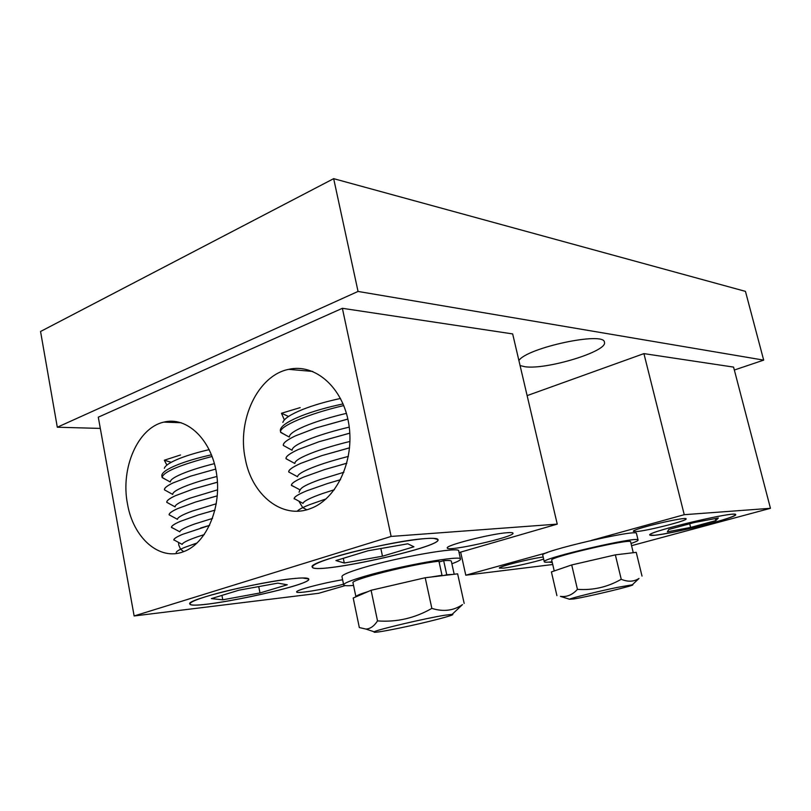 <?xml version="1.0" encoding="UTF-8"?>
<svg xmlns="http://www.w3.org/2000/svg" width="811" height="811" viewBox="0 0 811 811"><rect width="100%" height="100%" fill="white"/><g stroke="black" fill="none" stroke-linecap="round" stroke-linejoin="round"><path stroke-width="1.22" d="M358.046 291.443L333.666 178.663L745.451 291.372L763.678 360.125L358.046 291.443L57.307 427.225L40.55 331.486L333.666 178.663M734.34 370.019L763.678 360.125M520.084 365.579L524.981 366.734C546.523 369.998 608.108 351.264 604.418 342.252C604.712 331.162 526.917 347.716 518.898 360.51M100.311 428.411L57.307 427.225M342.617 579.774C323.194 582.835 295.194 590.286 296.644 591.959C296.319 594.078 324.887 589.283 343.529 584.173M507.341 532.695C490.939 533.719 444.793 545.519 447.287 547.993C446.962 552.2 515.127 536.821 513.008 533.162C512.836 532.574 510.95 532.422 507.341 532.695M424.934 538.616C391.672 540.684 307.227 562.084 312.225 566.98C312.59 575.475 441.762 547.354 438.041 539.68C437.676 538.342 433.307 537.987 424.934 538.616M292.599 578.669C258.8 581.872 185.739 599.866 189.794 603.871C190.048 611.159 312.367 585.501 308.758 579.074C308.362 577.736 302.969 577.604 292.599 578.669M134.139 615.965L391.125 536.436L342.374 308.302L98.283 417.178L134.139 615.965L318.632 593.297L345.192 585.593M459.067 552.585L557.248 524.119L512.664 333.919L342.374 308.302M391.125 536.436L557.248 524.119M245.287 458.844C251.805 495.095 282.319 519.689 310.431 508.588C336.727 499.201 354.843 460.263 348.781 423.93C343.043 387.496 315.023 363.125 288.665 369.35C257.807 375.412 236.883 420.078 245.287 458.844M127.479 503.884C133.085 537.703 159.301 561.212 183.438 551.723C206.329 543.674 222.001 507.463 216.507 473.381C211.296 439.217 186.652 416.175 163.812 422.125C137.779 427.782 120.373 468.18 127.479 503.884M178.542 542.407L178.785 545.093L180.559 549.229L183.661 551.642M299.857 489.803L299.087 492.247M298.843 501.117L302.736 507.635L306.761 509.764M180.529 454.981L164.309 460.232L166.904 465.098M164.309 460.232L171.233 462.29M300.171 407.619L281.468 413.275L284.347 419.926M281.468 413.275L288.564 416.438M297.333 511.183C298.701 509.561 302.756 507.392 309.508 504.695C302.675 507.422 298.6 509.582 297.282 511.183M294.16 498.877L294.15 498.572C294.383 496.788 298.56 494.213 306.68 490.837C298.053 494.416 293.866 497.072 294.15 498.806M340.549 479.696L327.573 483.508L340.539 479.717M303.851 477.02C295.265 480.72 291.119 483.498 291.423 485.373L291.413 485.231C291.463 483.315 295.61 480.578 303.851 477.02L324.674 469.549L346.824 463.243M295.275 487.32L291.443 485.444M346.834 463.203L324.674 469.549M301.043 463.253C292.487 467.055 288.381 469.974 288.716 471.992L288.706 471.951C288.554 469.883 292.67 466.984 301.043 463.253L321.795 455.63L349.571 447.854M349.571 447.804L321.795 455.63M290.46 461.114L286.019 458.722C285.665 456.512 289.74 453.45 298.235 449.537C289.72 453.45 285.644 456.492 286.009 458.661L290.186 460.972M286.019 458.722L294.859 463.486C294.657 460.83 301.084 457.029 314.161 452.072C324.359 448.321 336.291 444.773 349.946 441.458M349.805 433.135L318.916 441.762L349.805 433.186M349.247 427.133C334.761 430.56 322.119 434.301 311.333 438.366C298.377 443.384 291.98 447.307 292.142 450.146M318.916 441.762L298.235 449.537M347.858 419.044L316.057 427.944L347.868 419.094M316.057 427.944L295.437 435.872C287.094 439.826 283.039 442.948 283.292 445.259L283.323 445.432C282.938 443.07 286.982 439.886 295.437 435.872M292.072 450.247L283.323 445.432M282.857 422.44C284.043 418.669 290.642 414.35 302.665 409.464C313.37 405.247 325.981 401.577 340.508 398.454M285.725 435.142L280.636 432.182C278.508 426.616 307.947 413.894 343.763 405.571M343.083 403.908C327.066 407.284 313.178 411.268 301.398 415.871C287.418 421.527 280.393 426.383 280.322 430.428L280.636 432.182M282.116 433.206L283.87 434.138M346.429 413.367C331.932 416.773 319.291 420.554 308.515 424.7C295.792 429.739 289.426 433.763 289.426 436.764M348.375 456.411C336.433 459.452 325.971 462.594 317 465.828C304.074 470.613 297.596 474.242 297.566 476.726L288.706 471.951M343.884 472.255L319.848 479.636C307.075 484.238 300.557 487.705 300.283 490.026L291.413 485.231M306.68 490.837L327.573 483.508M334.365 489.732L322.707 493.483C310.086 497.924 303.527 501.218 303.03 503.388L294.15 498.572M309.508 504.695L326.144 498.866M382.478 556.214L413.914 546.786L407.821 543.796L368.042 550.76L335.947 560.563L344.28 563.027L382.478 556.214L380.846 548.52M343.306 558.323L344.28 563.027M333.574 557.36C320.315 561.496 313.299 564.568 312.529 566.585C308.991 576.307 445.361 546.614 437.605 539.447L433.997 538.453C421.639 536.963 364.666 547.567 333.574 557.36M176.22 552.453C176.524 551.267 179.454 549.544 184.989 547.283L197.205 542.934M182.556 534.348C176.545 536.882 173.635 538.778 173.828 540.035L173.828 539.852C174.01 538.565 176.92 536.73 182.556 534.348L209.613 525.366M209.623 525.356L200.57 528.032M180.133 521.443C174.142 524.068 171.253 526.055 171.466 527.414L171.466 527.302C171.506 525.913 174.395 523.967 180.133 521.443L198.087 514.995L214.996 510.149M171.648 527.403L174.335 528.863M174.547 528.975L171.476 527.464M214.996 510.119L198.087 514.995M177.71 508.588C171.75 511.285 168.881 513.363 169.114 514.833L169.114 514.803C169.012 513.312 171.871 511.234 177.71 508.588L195.613 502.009L217.307 495.866M217.307 495.825L195.613 502.009M170.34 504.28L166.782 502.344C166.529 500.742 169.367 498.552 175.298 495.764C169.357 498.542 166.519 500.722 166.772 502.293L170.107 504.158M166.782 502.344L175.105 506.865C174.943 504.868 179.839 501.989 189.794 498.238L217.612 489.824M217.46 482.17L193.14 489.053L217.46 482.21M216.932 476.483C205.305 479.392 195.441 482.373 187.361 485.424C177.497 489.226 172.631 492.196 172.753 494.325M193.14 489.053L175.298 495.764M190.686 476.148L215.726 469.072L190.686 476.148L172.895 482.991C167.076 485.799 164.258 488.04 164.42 489.712L164.451 489.844C164.177 488.141 166.985 485.85 172.895 482.991M172.692 494.406L164.451 489.844M164.349 468.292C165.272 465.473 170.3 462.219 179.434 458.519C187.544 455.316 197.478 452.356 209.218 449.639M166.194 479.777L162.119 477.375C163.295 471.88 179.971 464.906 212.127 456.451M211.489 454.799C198.198 457.779 186.996 461.053 177.883 464.622C167.238 468.91 161.886 472.57 161.815 475.611L162.119 477.375M214.428 463.639C202.821 466.538 192.988 469.549 184.938 472.651C175.247 476.473 170.401 479.514 170.401 481.775M216.324 503.743L192.237 511.092C182.404 514.711 177.467 517.459 177.447 519.324L169.114 514.803M212.502 518.432L194.681 523.977C184.969 527.474 180.012 530.09 179.809 531.834L171.466 527.302M204.311 534.571L197.144 536.912C187.544 540.278 182.566 542.772 182.191 544.394L173.828 539.852M259.986 592.973L287.297 584.782L277.818 583.139L239.083 590.155L211.377 598.619L222.772 599.805L259.986 592.973L258.739 586.596M221.93 595.396L222.772 599.805M206.055 596.592C195.988 599.724 190.666 602.046 190.098 603.546C186.946 611.839 315.449 584.883 308.383 578.892L302.685 578.02C287.378 577.777 232.625 588.208 206.055 596.592M444.783 615.235C425.978 618.175 377.348 629.589 374.165 631.799C372.665 633.046 380.988 631.84 399.144 628.15C425.734 622.726 458.012 614.383 452.132 614.363L444.783 615.235M464.176 603.425L457.637 573.833L425.207 577.736L371.093 590.276L353.201 598.021L359.324 627.552L365.883 629.062C370.262 628.86 374.145 626.133 377.52 620.902C396.731 622.331 414.847 618.164 431.847 608.392C443.394 611.981 453.613 610.713 462.503 604.59L456.532 610.217M425.207 577.736L431.847 608.392M371.093 590.276L377.52 620.902M439.491 576.023L442.015 575.293L438.923 561.192C411.329 564.253 349.602 579.916 353.008 582.876L355.928 596.835M454.19 574.249L451.321 561.212C451.119 560.472 448.574 560.3 443.668 560.695L439.096 561.962M442.015 575.293L430.469 577.108M416.672 579.713L379.599 588.31M368.194 591.533C359.922 594.088 355.826 595.821 355.887 596.744M452.68 574.431L446.749 574.725L443.668 560.695M443.911 575.486L446.749 574.725M451.879 563.746C457.728 561.638 460.607 560.097 460.516 559.124C462.513 554.734 399.762 565.835 364.311 576.418C350.524 580.504 343.651 583.312 343.671 584.863C343.986 585.795 347.27 585.978 353.535 585.42M460.516 559.124L458.702 550.953C460.638 546.279 397.907 557.137 362.527 567.893C348.771 572.039 341.918 574.938 341.958 576.601L343.671 584.863M636.534 531.55C648.009 530.698 687.647 520.611 686.126 518.888C686.947 516.07 631.181 529.269 633.361 531.357L636.534 531.55M543.188 557.025C530.009 558.667 497.782 566.838 499.383 568.105L503.661 568.116C512.471 567.122 534.368 562.185 543.674 559.093M548.956 562.104L552.261 562.52M654.629 535.27C672.795 533.77 737.858 517.306 735.699 514.64C737.219 510.332 645.921 532.057 649.753 535.047L654.629 535.27M527.13 395.616L643.924 353.616L733.58 367.099L770.45 508.304L684.241 514.691L591.554 540.359M547.03 552.697L465.778 575.202L460.658 552.119M552.727 564.517L465.778 575.202M770.45 508.304L631.566 545.671M643.924 353.616L684.241 514.691M549.138 562.084L552.261 562.489M694.561 522.456L668.811 529.451L667.372 531.813L690.607 527.424L715.819 520.611L718.323 517.996L694.561 522.456M689.695 523.774L690.607 527.424M715.292 518.564L715.819 520.611M710.791 523.348C727.153 518.878 735.364 515.958 735.445 514.59C735.222 510.849 647.938 531.621 649.946 534.905L650.645 535.341C655.014 536.243 686.826 529.857 710.791 523.348M573.823 598.964C589.485 596.43 638.075 584.69 632.337 584.792L617.07 587.458C598.356 591.31 571.126 598.062 569.464 599.228L573.823 598.964M562.743 597.099L560.421 596.359C566.737 597.241 572.404 594.899 577.442 589.354C593.034 590.449 607.632 587.103 621.236 579.287C627.967 582.075 633.888 581.791 639.007 578.446L637.578 579.804M642.018 576.094L636.24 552.352L615.356 554.866L621.236 579.287M615.356 554.866L571.704 564.943L577.442 589.354M571.704 564.943L551.409 571.927L556.914 595.639M633.269 552.707L630.634 541.839C632.174 537.936 548.398 557.36 551.703 560.117L554.227 570.954M633.036 552.737L618.722 554.46M608.473 556.458L578.567 563.361M568.43 566.068L554.521 570.853M631.029 543.482C635.794 541.839 638.145 540.704 638.085 540.075C640.021 535.412 540.238 558.556 544.293 561.8C544.526 562.398 547.121 562.388 552.088 561.77M638.085 540.075L636.473 533.466C638.328 528.498 538.646 551.662 542.772 555.211L544.293 561.8M181.208 422.724L163.812 422.125M312.732 371.438L288.665 369.35M289.243 437.028L280.718 432.445M170.249 481.977L162.17 477.598M452.132 614.363L462.503 604.59M374.165 631.799L365.883 629.062M632.337 584.792L639.007 578.446M569.464 599.228L560.421 596.359"/></g></svg>
